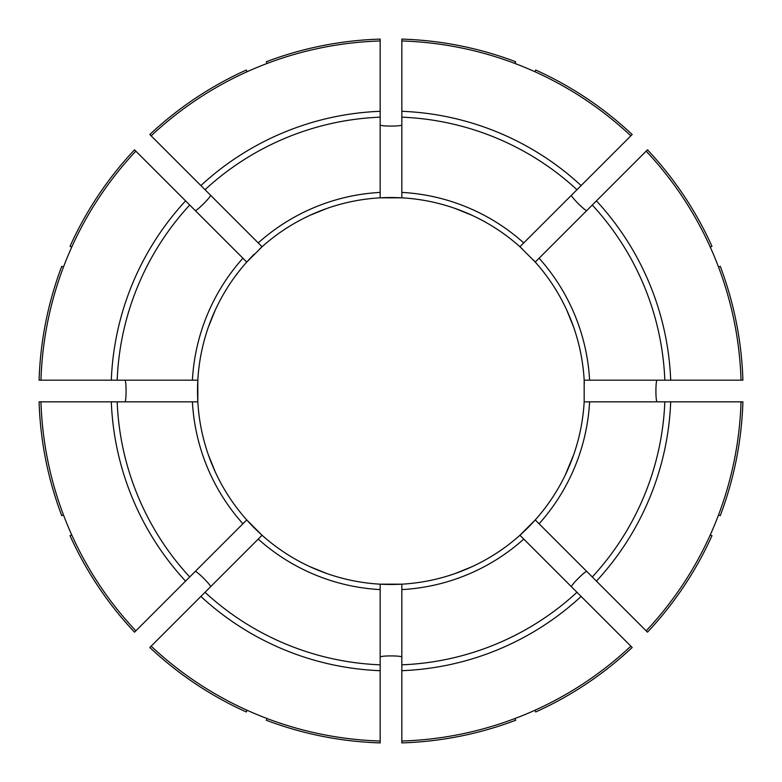 <?xml version="1.0" encoding="UTF-8"?>
<svg xmlns="http://www.w3.org/2000/svg" width="782" height="782" viewBox="0 0 782 782"><rect width="100%" height="100%" fill="white"/><g stroke="black" fill="none" stroke-linecap="round" stroke-linejoin="round"><path stroke-width="1.17" d="M741.033 380.169L589.599 380.169A198.892 198.892 0 0 0 539.091 258.236L646.167 151.151A350.199 350.199 0 0 1 741.033 380.169L742.9 380.169A352.066 352.066 0 0 0 720.261 266.339L718.531 267.063M71.758 247.044L70.028 246.33A352.066 352.066 0 0 1 134.514 149.831L246.75 262.068A193.477 193.477 0 0 0 197.826 380.169L197.826 401.831A193.477 193.477 0 0 0 246.75 519.932L262.068 535.25A193.477 193.477 0 0 0 380.169 584.174L401.831 584.174A193.477 193.477 0 0 0 584.174 401.831L584.174 380.169A193.477 193.477 0 0 0 533.119 259.722M195.099 210.426C195.813 212.147 212.147 195.823 210.426 195.099M151.151 135.833L200.886 185.569A279.907 279.907 0 0 1 380.169 111.308L380.169 40.967A350.199 350.199 0 0 0 151.151 135.833L149.831 134.514A352.066 352.066 0 0 1 246.33 70.028L247.044 71.758M124.788 401.831C126.518 402.544 126.518 379.456 124.788 380.169M208.383 327.081L215.265 310.063M534.956 710.242L535.67 711.972A352.066 352.066 0 0 0 632.169 647.486L519.932 535.25L535.25 519.932A193.477 193.477 0 0 0 584.174 401.831L664.827 401.831A274.042 274.042 0 0 1 592.287 576.969L535.25 519.932M258.236 539.091A198.892 198.892 0 0 0 380.169 589.599L380.169 741.033A350.199 350.199 0 0 1 151.151 646.167L261.882 535.445M151.151 646.167L149.831 647.486A352.066 352.066 0 0 0 246.33 711.972L247.044 710.242M169 184.317L172.832 188.149M63.469 267.063L61.739 266.339A352.066 352.066 0 0 0 39.1 380.169L192.401 380.169A198.892 198.892 0 0 1 242.909 258.236L246.75 262.068L262.068 246.75A193.477 193.477 0 0 0 259.722 248.881M401.831 192.401L401.831 197.826L380.169 197.826A193.477 193.477 0 0 0 262.068 246.75L205.031 189.713A274.042 274.042 0 0 1 380.169 117.173L380.169 197.826A193.477 193.477 0 0 1 519.932 246.75L523.764 242.909A198.892 198.892 0 0 0 401.831 192.401L401.831 117.173A274.042 274.042 0 0 1 576.969 189.713L523.764 242.909M514.937 63.469L515.661 61.739A352.066 352.066 0 0 0 401.831 39.1L401.831 117.173M401.831 87.877L401.831 93.293L401.831 87.877M380.169 741.033L380.169 742.9A352.066 352.066 0 0 1 266.339 720.261L267.063 718.531M584.32 383.346A193.477 193.477 0 0 0 535.25 262.068L539.091 258.236L535.25 262.068L519.932 246.75A193.477 193.477 0 0 1 522.288 248.881M609.168 188.149L613 184.317M646.167 151.151L647.486 149.831A352.066 352.066 0 0 1 711.972 246.33L710.242 247.044M135.833 630.849A350.199 350.199 0 0 1 40.967 401.831L192.401 401.831A198.892 198.892 0 0 0 242.909 523.764L134.514 632.169A352.066 352.066 0 0 1 70.028 535.67L71.758 534.956M630.849 646.167A350.199 350.199 0 0 1 401.831 741.033L401.831 742.9A352.066 352.066 0 0 0 515.661 720.261L514.937 718.531M401.831 741.033L401.831 584.174A193.477 193.477 0 0 1 380.169 584.174A193.477 193.477 0 0 0 401.831 584.174M380.169 589.599L380.169 584.174M192.401 380.169L197.826 380.169A193.477 193.477 0 0 0 197.826 401.831L192.401 401.831M401.831 40.967A350.199 350.199 0 0 1 630.849 135.833L632.169 134.514A352.066 352.066 0 0 0 535.67 70.028L534.956 71.758M40.967 380.169A350.199 350.199 0 0 1 135.833 151.151M267.063 63.469L266.339 61.739A352.066 352.066 0 0 1 380.169 39.1L380.169 40.967M380.169 124.788C379.456 126.518 402.544 126.518 401.831 124.788M571.574 195.099C569.853 195.813 586.177 212.147 586.901 210.426M242.909 523.764L246.75 519.932A193.477 193.477 0 0 0 262.068 535.25A193.477 193.477 0 0 1 246.75 519.932M657.212 380.169C655.482 379.456 655.482 402.544 657.212 401.831M710.242 534.956L711.972 535.67A352.066 352.066 0 0 1 647.486 632.169L646.167 630.849A350.199 350.199 0 0 0 741.033 401.831L742.9 401.831A352.066 352.066 0 0 1 720.261 515.661L718.531 514.937M586.901 571.574C586.187 569.853 569.853 586.177 571.574 586.901M401.831 657.212C402.544 655.482 379.456 655.482 380.169 657.212M210.426 586.901C212.147 586.187 195.823 569.853 195.099 571.574M63.469 514.937L61.739 515.661A352.066 352.066 0 0 1 39.1 401.831L40.967 401.831M609.168 593.851L613 597.683M573.617 454.919L565.318 474.928M327.081 573.617L310.063 566.735M454.919 208.383L471.937 215.265M593.851 172.832L597.683 169M472.064 566.676L454.919 573.617M630.849 135.833L576.969 189.713M380.169 111.308L380.169 117.173M200.886 185.569L205.031 189.713M566.676 309.936L573.617 327.081M215.324 472.064L208.383 454.919M309.936 215.324L327.081 208.383M741.033 401.831L664.827 401.831M589.599 380.169L584.174 380.169M646.167 630.849L592.287 576.969M254.189 254.189A193.477 193.477 0 0 0 246.75 262.068M380.169 670.692A279.907 279.907 0 0 1 200.886 596.431M380.169 192.401A198.892 198.892 0 0 0 258.236 242.909M401.831 589.599A198.892 198.892 0 0 0 523.764 539.091M197.826 380.169A193.477 193.477 0 0 0 197.826 401.831M380.169 664.827A274.042 274.042 0 0 1 205.031 592.287M576.969 592.287A274.042 274.042 0 0 1 401.831 664.827M581.114 596.431A279.907 279.907 0 0 1 401.831 670.692M539.091 523.764A198.892 198.892 0 0 0 589.599 401.831M670.692 401.831A279.907 279.907 0 0 1 596.431 581.114M592.287 205.031A274.042 274.042 0 0 1 664.827 380.169M596.431 200.886A279.907 279.907 0 0 1 670.692 380.169M401.831 111.308A279.907 279.907 0 0 1 581.114 185.569M117.173 380.169A274.042 274.042 0 0 1 189.713 205.031M111.308 380.169A279.907 279.907 0 0 1 185.569 200.886M189.713 576.969A274.042 274.042 0 0 1 117.173 401.831M185.569 581.114A279.907 279.907 0 0 1 111.308 401.831"/></g></svg>
